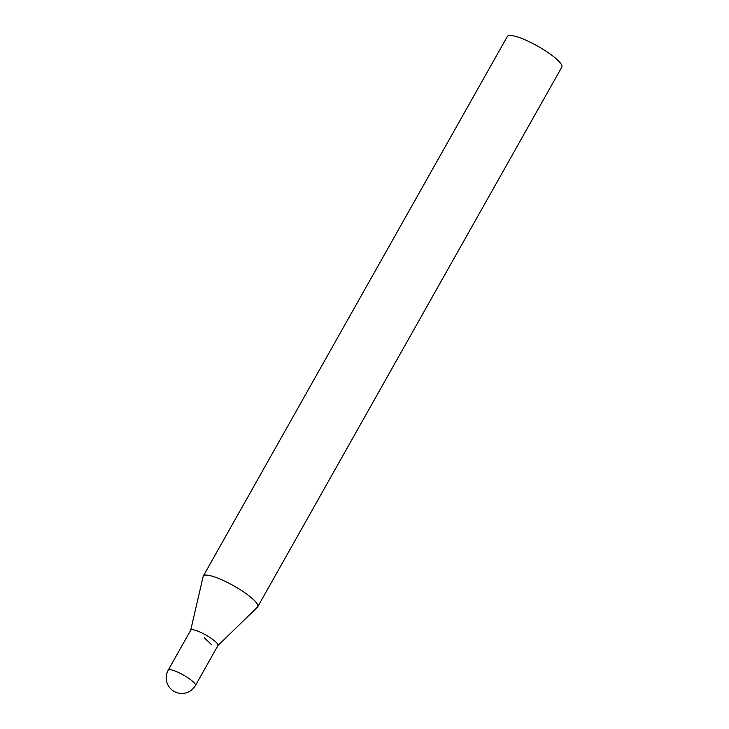 <?xml version="1.0" encoding="UTF-8"?>
<svg xmlns="http://www.w3.org/2000/svg" width="729" height="729" viewBox="0 0 729 729"><rect width="100%" height="100%" fill="white"/><g stroke="black" fill="none" stroke-linecap="round" stroke-linejoin="round"><path stroke-width="1.09" d="M217.898 645.63L257.501 607.066A31.247 6.443 -150.6 0 0 257.747 606.756L561.804 67.132A31.247 6.443 -150.6 0 0 537.747 46.173A31.247 6.443 -150.6 0 0 507.357 36.45L203.291 576.074A31.247 6.443 -150.6 0 0 203.154 576.439L190.679 630.293M257.747 606.756A31.247 6.443 -150.6 0 0 233.681 585.797A31.247 6.443 -150.6 0 0 203.291 576.074M217.916 645.602A15.628 3.226 -150.6 0 0 205.924 635.059A15.628 3.226 -150.6 0 0 190.697 630.266M168.217 670.151L190.734 630.202A15.619 3.217 29.4 0 1 205.924 635.059A15.619 3.217 29.4 0 1 217.953 645.539L195.445 685.497A15.628 3.226 -150.6 0 0 183.407 675.018A15.628 3.226 -150.6 0 0 168.217 670.151A15.628 15.628 0 0 0 176.6 692.55A15.628 15.628 0 0 0 195.445 685.497M211.902 644.955L204.348 637.866"/></g></svg>
